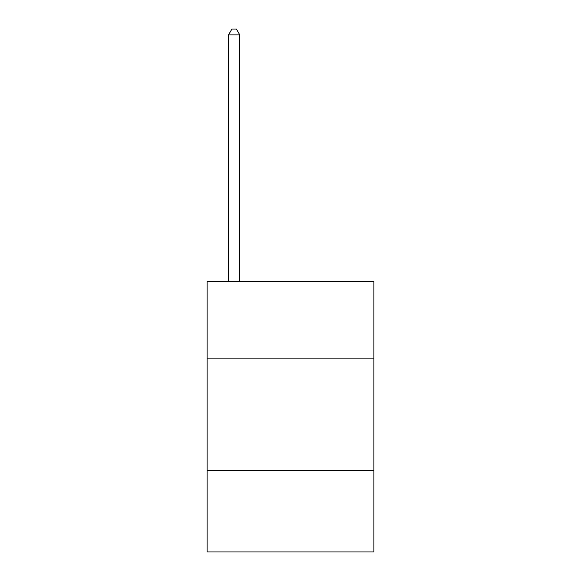 <?xml version="1.0" encoding="UTF-8"?>
<svg xmlns="http://www.w3.org/2000/svg" width="581" height="581" viewBox="0 0 581 581"><rect width="100%" height="100%" fill="white"/><g stroke="black" fill="none" stroke-linecap="round" stroke-linejoin="round"><path stroke-width="0.87" d="M373.895 358.114L373.895 281.487L207.105 281.487L207.105 358.114L373.895 358.114L373.895 551.95L207.105 551.95L207.105 358.114M373.895 470.813L207.105 470.813M239.786 281.487L239.786 34.911L228.522 34.911L228.522 281.487M228.522 34.911L231.899 29.05L236.409 29.05L239.786 34.911"/></g></svg>
